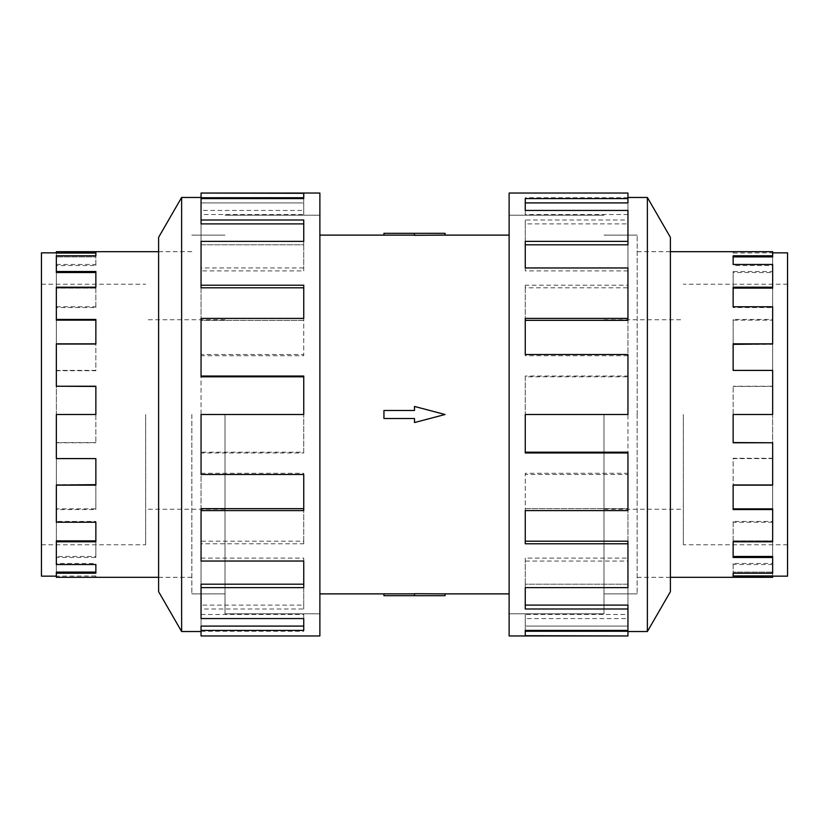 <?xml version="1.0" encoding="UTF-8"?>
<svg xmlns="http://www.w3.org/2000/svg" width="829" height="829" viewBox="0 0 829 829"><rect width="100%" height="100%" fill="white"/><g stroke="black" fill="none" stroke-linecap="round" stroke-linejoin="round"><path stroke-width="0.62" stroke-dasharray="4.14 3.11" d="M603.989 414.5L603.989 613.812L603.989 414.5M509.12 635.957L509.12 193.043M225.011 414.5L225.011 613.812L225.011 414.5M319.88 193.043L319.88 635.957M383.941 414.5L383.941 410.479L414.5 410.479L414.5 406.448L445.059 414.5L414.5 406.448L414.5 410.479L383.941 410.479L383.941 414.5M445.059 233.322L414.5 233.322L414.5 235.301L445.059 235.115M414.5 233.322L383.941 233.322L383.941 235.156L414.5 235.156L414.5 233.322L414.5 235.156M637.159 414.5L637.159 593.865L637.159 414.5M683.334 414.5L683.334 544.767L683.334 414.5M787.55 576.155L787.55 252.845M733.137 442.769L733.137 414.5L772.659 414.5L772.659 458.592L772.659 414.5L733.137 414.5L733.137 386.231L733.137 414.5L772.659 414.5L772.659 370.718L733.137 370.408M772.659 251.684L733.137 251.892L733.137 255.767L772.659 255.767L772.659 256.897L772.659 252.845L733.137 253.042L733.137 256.897L772.659 256.897L772.659 272.534L733.137 272.534L733.137 288.109L772.659 288.109L772.659 320.139L733.137 320.139L733.137 344.356L772.659 344.356L772.659 386.428L733.137 386.428M733.137 256.897L733.137 264.472M772.659 255.767L772.659 271.508L733.137 271.508L733.137 287.207L772.659 287.207L772.659 288.109L772.659 265.539L733.137 265.539M733.137 288.109L733.137 306.771M772.659 287.207L772.659 319.455L733.137 319.455L733.137 343.859L772.659 344.356L772.659 307.538L733.137 307.538M733.137 344.356L733.137 370.718M772.659 343.859L772.659 386.231L733.137 386.231M191.841 414.5L191.841 593.865L191.841 414.5M145.666 414.5L145.666 544.767L145.666 414.5M41.45 252.845L41.45 576.155M95.863 386.231L95.863 414.5L56.341 414.5L56.341 370.408L56.341 414.5L95.863 414.5L95.863 442.769L95.863 414.5L56.341 414.5L56.341 458.282L95.863 458.592M56.341 577.316L95.863 577.108L95.863 573.233L56.341 573.233L56.341 572.103L56.341 576.155L95.863 575.958L95.863 572.103L56.341 572.103L56.341 556.466L95.863 556.466L95.863 540.891L56.341 540.891L56.341 508.861L95.863 508.861L95.863 484.644L56.341 484.644L56.341 442.572L95.863 442.572M95.863 572.103L95.863 564.528M56.341 573.233L56.341 557.492L95.863 557.492L95.863 541.793L56.341 541.793L56.341 540.891L56.341 563.461L95.863 563.461M95.863 540.891L95.863 522.229M56.341 541.793L56.341 509.545L95.863 509.545L95.863 485.141L56.341 484.644L56.341 521.462L95.863 521.462M95.863 484.644L95.863 458.282M56.341 485.141L56.341 442.769L95.863 442.769M637.19 414.5L637.19 235.115L637.19 414.5M670.392 591.668L670.392 237.332M647.376 631.532L647.376 197.468M627.947 452.188L627.947 510.591L627.947 508.664L525.254 508.664L525.254 473.276L627.947 473.276L627.947 414.5L525.254 414.5L627.947 414.5L627.947 474.478L525.254 474.478L525.254 510.591L627.947 510.591L627.947 561.036L525.254 561.036L525.254 587.647L627.947 587.647L627.947 618.569L525.254 618.569L525.254 630.413L627.947 630.413L627.947 635.957M627.947 267.964L627.947 320.336L525.254 320.336L525.254 318.409L627.947 318.409L627.947 376.812L525.254 376.812L525.254 376.045L525.254 452.955M627.947 541.192L627.947 587.647L627.947 584.186L525.254 584.186L525.254 558.104L627.947 558.104L627.947 508.664L525.254 508.664L525.254 543.772M627.947 605.097L627.947 630.413L627.947 626.092L525.254 626.092L525.254 614.486L627.947 614.486L627.947 584.186L525.254 584.186L525.254 608.994M627.947 631.263L627.947 626.092L525.254 626.092L525.254 630.413M191.81 414.5L191.81 593.885L191.81 414.5M158.608 237.332L158.608 591.668M181.624 197.468L181.624 631.532M201.053 376.812L201.053 318.409L201.053 320.336L303.746 320.336L303.746 355.724L201.053 355.724L201.053 414.5L303.746 414.5L201.053 414.5L201.053 354.522L303.746 354.522L303.746 318.409L201.053 318.409L201.053 267.964L303.746 267.964L303.746 241.353L201.053 241.353L201.053 210.431L303.746 210.431L303.746 198.587L201.053 198.587L201.053 193.043M201.053 561.036L201.053 508.664L303.746 508.664L303.746 510.591L201.053 510.591L201.053 452.188L303.746 452.188L303.746 452.955L303.746 376.045M201.053 287.808L201.053 241.353L201.053 244.814L303.746 244.814L303.746 270.896L201.053 270.896L201.053 320.336L303.746 320.336L303.746 285.228M201.053 223.903L201.053 198.587L201.053 202.908L303.746 202.908L303.746 214.514L201.053 214.514L201.053 244.814L303.746 244.814L303.746 220.006M201.053 197.737L201.053 202.908L303.746 202.908L303.746 198.587M201.053 355.724L201.053 354.522M303.746 355.724L303.746 354.522M303.746 320.336L303.746 318.409L303.746 320.336M201.053 270.896L201.053 267.964M303.746 270.896L303.746 267.964M303.746 244.814L303.746 241.353L303.746 244.814M201.053 214.514L201.053 210.431M303.746 214.514L303.746 210.431M303.746 197.737L303.746 193.312M303.746 452.188L303.746 414.5L201.053 414.5L201.053 474.478M201.053 473.276L303.746 473.276L303.746 474.478M201.053 618.569L201.053 584.186L303.746 584.186L303.746 587.647L201.053 587.647L201.053 541.192L303.746 541.192L303.746 473.276M201.053 558.104L303.746 558.104L303.746 561.036M201.053 635.957L201.053 626.092L303.746 626.092L303.746 630.413L201.053 630.413L201.053 605.097L303.746 605.097L303.746 558.104M201.053 614.486L303.746 614.486L303.746 618.569M201.053 631.263L303.746 631.263L303.746 614.486M303.746 631.263L303.746 626.092M201.053 635.688L303.746 635.688M201.053 605.097L201.053 608.994L303.746 608.994L303.746 584.186M303.746 605.097L303.746 608.994M201.053 630.413L201.053 608.994M201.053 541.192L201.053 543.772L303.746 543.772L303.746 508.664M303.746 541.192L303.746 543.772M201.053 587.647L201.053 543.772M201.053 452.188L201.053 452.955L303.746 452.955M201.053 510.591L201.053 452.955M158.608 414.5L158.608 251.664L158.608 414.5M627.947 473.276L627.947 474.478M525.254 473.276L525.254 474.478M525.254 508.664L525.254 510.591L525.254 508.664M627.947 558.104L627.947 561.036M525.254 558.104L525.254 561.036M525.254 584.186L525.254 587.647L525.254 584.186M627.947 614.486L627.947 618.569M525.254 614.486L525.254 618.569M525.254 631.263L525.254 635.688M525.254 376.812L525.254 414.5L627.947 414.5L627.947 354.522M627.947 355.724L525.254 355.724L525.254 354.522M627.947 210.431L627.947 244.814L525.254 244.814L525.254 241.353L627.947 241.353L627.947 287.808L525.254 287.808L525.254 355.724M627.947 270.896L525.254 270.896L525.254 267.964M627.947 193.043L627.947 202.908L525.254 202.908L525.254 198.587L627.947 198.587L627.947 223.903L525.254 223.903L525.254 270.896M627.947 214.514L525.254 214.514L525.254 210.431M627.947 197.737L525.254 197.737L525.254 214.514M525.254 197.737L525.254 202.908M627.947 193.312L525.254 193.312M627.947 223.903L627.947 220.006L525.254 220.006L525.254 244.814M525.254 223.903L525.254 220.006M627.947 198.587L627.947 220.006M627.947 287.808L627.947 285.228L525.254 285.228L525.254 320.336M525.254 287.808L525.254 285.228M627.947 241.353L627.947 285.228M627.947 376.812L627.947 376.045L525.254 376.045M627.947 318.409L627.947 376.045M670.392 414.5L670.392 577.336L670.392 414.5M56.341 522.229L56.341 521.462M56.341 564.528L56.341 563.461M56.341 577.108L56.341 575.958M56.341 557.492L56.341 556.466M56.341 509.545L56.341 508.861M56.341 307.538L56.341 344.356L56.341 306.771L56.341 307.538L95.863 307.538L95.863 287.207L56.341 287.207L56.341 264.472L56.341 265.539L95.863 265.539L95.863 255.767L56.341 255.767L56.341 251.684M56.341 320.139L56.341 265.539M56.341 272.534L56.341 253.042M56.341 386.428L56.341 343.859L95.863 343.859L95.863 370.408L56.341 370.408M56.341 370.718L95.863 370.718L95.863 344.356L56.341 344.356L95.863 344.356L95.863 319.455M95.863 307.538L95.863 288.109L56.341 288.109L95.863 288.109L95.863 271.508M95.863 575.958L95.863 577.108M95.863 265.539L95.863 256.897L56.341 256.897L95.863 256.897L95.863 251.892M95.863 556.466L95.863 557.492M56.341 264.472L95.863 264.472M95.863 508.861L95.863 509.545M56.341 306.771L95.863 306.771M41.45 414.5L41.45 284.233L41.45 414.5M95.863 288.109L95.863 287.207L95.863 288.109M95.863 256.897L95.863 255.767L95.863 256.897M772.659 306.771L772.659 307.538M772.659 264.472L772.659 265.539M772.659 251.892L772.659 253.042M772.659 271.508L772.659 272.534M772.659 319.455L772.659 320.139M772.659 521.462L772.659 484.644L772.659 522.229L772.659 521.462L733.137 521.462L733.137 541.793L772.659 541.793L772.659 564.528L772.659 563.461L733.137 563.461L733.137 573.233L772.659 573.233L772.659 577.316M772.659 508.861L772.659 563.461M772.659 556.466L772.659 575.958M772.659 442.572L772.659 485.141L733.137 485.141L733.137 458.592L772.659 458.592M772.659 458.282L733.137 458.282L733.137 484.644L772.659 484.644L733.137 484.644L733.137 509.545M733.137 521.462L733.137 540.891L772.659 540.891L733.137 540.891L733.137 557.492M733.137 253.042L733.137 251.892M733.137 563.461L733.137 572.103L772.659 572.103L733.137 572.103L733.137 577.108M733.137 272.534L733.137 271.508M772.659 564.528L733.137 564.528M733.137 320.139L733.137 319.455M772.659 522.229L733.137 522.229M787.55 414.5L787.55 544.767L787.55 414.5M733.137 540.891L733.137 541.793L733.137 540.891M733.137 572.103L733.137 573.233L733.137 572.103M414.5 410.479L414.5 406.448L445.059 414.5L414.5 422.552L445.059 414.5L414.5 422.552L414.5 418.521L383.941 418.521L414.5 418.521L414.5 422.552L414.5 418.521L383.941 418.521L383.941 410.479L414.5 410.479M509.12 414.5L509.12 613.792L509.12 414.5M319.88 414.5L319.88 215.208L319.88 414.5M445.059 593.885L383.941 593.844L383.941 595.678L414.5 595.678L414.5 593.844M445.059 595.678L414.5 595.678M603.989 215.208L509.12 215.208M225.011 613.792L319.88 613.792M637.19 235.115L603.989 235.115L637.159 235.135M603.989 319.756L683.334 319.756M787.55 284.233L683.334 284.233M637.159 251.684L670.392 251.684M191.81 593.885L225.011 593.885L191.841 593.865M225.011 509.244L145.666 509.244M41.45 544.767L145.666 544.767M191.841 577.316L158.608 577.316M637.19 251.664L670.392 251.664M509.12 215.188L603.989 215.188M191.81 577.336L158.608 577.336M319.88 613.812L225.011 613.812M319.88 215.188L225.011 215.188M191.81 251.664L158.608 251.664M191.841 235.135L225.011 235.135L191.81 235.115M509.12 613.812L603.989 613.812M637.19 577.336L670.392 577.336M637.159 593.865L603.989 593.865L637.19 593.885M191.841 251.684L158.608 251.684M41.45 284.233L145.666 284.233M225.011 319.756L145.666 319.756M637.159 577.316L670.392 577.316M787.55 544.767L683.334 544.767M603.989 509.244L683.334 509.244M225.011 215.208L319.88 215.208M603.989 613.792L509.12 613.792"/><path stroke-width="1.24" d="M445.059 235.115L414.5 235.301L414.5 233.322L445.059 233.322L445.059 235.115L509.12 235.115M414.5 235.156L383.941 235.156L383.941 233.322L414.5 233.322M772.659 252.845L787.55 252.845L787.55 576.155L772.659 576.155M670.392 577.316L772.659 577.316L733.137 577.108L733.137 573.233L772.659 573.233L772.659 557.492L733.137 557.492L733.137 541.793L772.659 541.793L772.659 509.545L733.137 509.545L733.137 485.141L772.659 485.141L772.659 442.769L733.137 442.769L733.137 414.5L772.659 414.5L772.659 370.408L733.137 370.408L733.137 343.859L772.659 343.859L772.659 306.771L733.137 306.771L733.137 287.207L772.659 287.207L772.659 264.472L733.137 264.472L733.137 255.767L772.659 255.767L772.659 256.897L733.137 256.897M772.659 287.207L772.659 288.109L733.137 288.109M772.659 343.859L733.137 344.356M772.659 255.767L772.659 251.684L670.392 251.684M56.341 576.155L41.45 576.155L41.45 252.845L56.341 252.845M158.608 251.684L56.341 251.684L95.863 251.892L95.863 255.767L56.341 255.767L56.341 271.508L95.863 271.508L95.863 287.207L56.341 287.207L56.341 319.455L95.863 319.455L95.863 343.859L56.341 343.859L56.341 386.231L95.863 386.231L95.863 414.5L56.341 414.5L56.341 458.592L95.863 458.592L95.863 485.141L56.341 485.141L56.341 522.229L95.863 522.229L95.863 541.793L56.341 541.793L56.341 564.528L95.863 564.528L95.863 573.233L56.341 573.233L56.341 572.103L95.863 572.103M56.341 541.793L56.341 540.891L95.863 540.891M56.341 485.141L95.863 484.644M56.341 573.233L56.341 577.316L158.608 577.316M647.376 631.532L670.392 591.668L670.392 237.332L647.376 197.468L647.376 631.532L627.947 631.532M627.947 318.409L627.947 267.964L525.254 267.964L525.254 241.353L627.947 241.353L627.947 210.431L525.254 210.431L525.254 198.587L627.947 198.587L627.947 193.043L509.12 193.043L509.12 635.957L627.947 635.957L525.254 635.688L525.254 630.413L627.947 630.413L627.947 608.994L525.254 608.994L525.254 587.647L627.947 587.647L627.947 543.772L525.254 543.772L525.254 510.591L627.947 510.591L627.947 452.955L525.254 452.955L525.254 414.5L627.947 414.5L627.947 354.522L525.254 354.522L525.254 318.409L627.947 318.409L627.947 320.336L525.254 320.336M627.947 452.955L627.947 452.188L525.254 452.188M627.947 543.772L627.947 541.192L525.254 541.192M627.947 608.994L627.947 605.097L525.254 605.097M525.254 630.413L525.254 631.263L627.947 631.263L627.947 635.688M181.624 197.468L158.608 237.332L158.608 591.668L181.624 631.532L181.624 197.468L201.053 197.468M201.053 510.591L201.053 561.036L303.746 561.036L303.746 587.647L201.053 587.647L201.053 618.569L303.746 618.569L303.746 630.413L201.053 630.413L201.053 635.957L319.88 635.957L319.88 193.043L201.053 193.043L303.746 193.312L303.746 198.587L201.053 198.587L201.053 220.006L303.746 220.006L303.746 241.353L201.053 241.353L201.053 285.228L303.746 285.228L303.746 318.409L201.053 318.409L201.053 376.045L303.746 376.045L303.746 414.5L201.053 414.5L201.053 474.478L303.746 474.478L303.746 510.591L201.053 510.591L201.053 508.664L303.746 508.664M201.053 376.045L201.053 376.812L303.746 376.812M201.053 285.228L201.053 287.808L303.746 287.808M201.053 220.006L201.053 223.903L303.746 223.903M303.746 198.587L303.746 197.737L201.053 197.737L201.053 193.312M201.053 587.647L201.053 584.186L303.746 584.186M201.053 630.413L201.053 626.092L303.746 626.092M627.947 241.353L627.947 244.814L525.254 244.814M627.947 198.587L627.947 202.908L525.254 202.908M56.341 251.892L56.341 253.042L95.863 253.042M56.341 271.508L56.341 272.534L95.863 272.534M56.341 319.455L56.341 320.139L95.863 320.139M56.341 386.231L95.863 386.428M772.659 577.108L772.659 575.958L733.137 575.958M772.659 557.492L772.659 556.466L733.137 556.466M772.659 509.545L772.659 508.861L733.137 508.861M772.659 442.769L733.137 442.572M383.941 410.479L414.5 410.479L414.5 406.448L445.059 414.5L414.5 422.552L414.5 418.521L383.941 418.521L383.941 410.479M414.5 595.678L445.059 595.678L445.059 593.885L414.5 593.699L414.5 595.678L383.941 595.678L383.941 593.844L414.5 593.844M319.88 235.115L383.941 235.115M181.624 631.532L201.053 631.532M647.376 197.468L627.947 197.468M319.88 593.885L383.941 593.885M445.059 593.885L509.12 593.885"/></g></svg>
